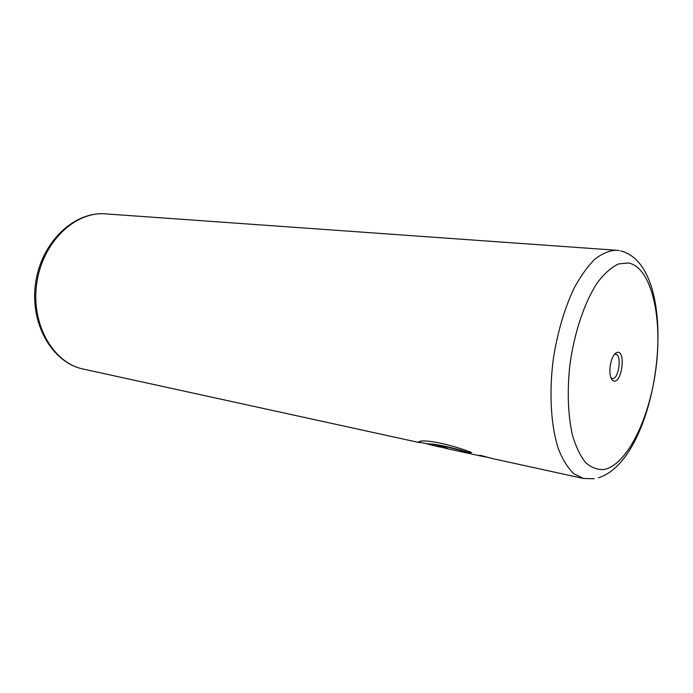 <?xml version="1.0" encoding="UTF-8"?>
<svg xmlns="http://www.w3.org/2000/svg" width="693" height="693" viewBox="0 0 693 693"><rect width="100%" height="100%" fill="white"/><g stroke="black" fill="none" stroke-linecap="round" stroke-linejoin="round"><path stroke-width="1.04" d="M617.87 352.287C615.878 352.365 614.041 354.288 612.343 358.047C610.29 363.158 609.528 368.451 610.057 373.934C610.732 378.621 612.205 381.011 614.474 381.115C622.071 381.488 625.588 351.767 617.87 352.287M611.009 377.936L612.621 378.569C618.901 378.95 622.037 354.521 615.748 354.236L614.396 354.478M471.127 452.312L469.014 452.616C450.961 446.907 432.189 443.329 428.309 443.97L418.139 441.978M427.226 444.031L428.3 444.005M446.517 448.518L448.085 448.778L443.286 446.872L436.988 445.98C436.131 446.067 436.564 446.318 438.297 446.725L428.274 444.23C432.146 443.589 450.926 447.176 468.979 452.884L471.586 452.468C448.882 443.78 424.324 439.197 419.456 441.502L418.52 442.394L420.279 442.515M445.98 448.362L436.755 446.006M438.297 446.725L443.563 447.609M105.613 213.877C73.978 211.166 41.259 242.325 35.594 282.987C29.539 323.588 52.122 362.716 83.229 369.057C53.162 363.045 30.691 324.142 36.772 283.151C42.516 242.117 75.069 211.148 105.613 213.877L616.311 250.251C609.416 250.502 602.312 253.43 595.018 259.052C587.751 266.216 580.829 275.814 574.272 287.846C564.708 307.926 557.787 331.202 553.499 357.666C548.813 392.411 550.848 426.282 558.593 449.41C562.881 460.039 567.974 468.156 573.891 473.761L583.402 478.465L491.666 458.394L480.812 455.466L478.187 455.379L486.33 457.137M484.372 456.522L479.833 455.509M604.062 469.49C627.468 464.864 650.268 417.039 656.219 366.294C662.439 315.558 651.004 267.195 628.404 262.942L618.502 263.929C611.59 267.195 604.729 273.207 597.92 281.964C584.589 301.585 573.847 333.489 569.62 367.195C567.125 392.992 568.078 415.687 572.487 435.265C575.944 446.907 580.336 456.037 585.672 462.664C591.389 467.688 597.522 469.967 604.062 469.49M611.2 378.387L612.24 378.551M620.781 250.927C683.437 266.978 660.775 458.783 598.388 477.789M83.229 369.057L418.52 442.394M446.214 448.458L482.189 456.323M619.369 250.632L616.311 250.251M583.402 478.465L594.222 478.75M614.708 354.097L615.505 354.21"/></g></svg>
